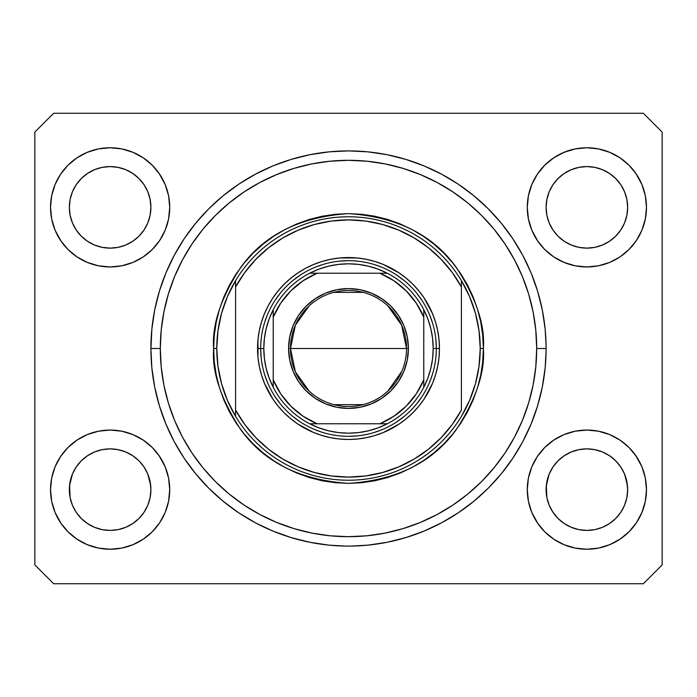 <?xml version="1.0" encoding="UTF-8"?>
<svg xmlns="http://www.w3.org/2000/svg" width="697" height="697" viewBox="0 0 697 697"><rect width="100%" height="100%" fill="white"/><g stroke="black" fill="none" stroke-linecap="round" stroke-linejoin="round"><path stroke-width="1.05" d="M546.073 351.445L546.099 348.5A197.6 197.6 0 0 1 348.5 546.099A197.6 197.6 0 0 1 150.9 348.5L150.918 351.332M546.073 351.436L545.15 367.868L542.301 387.053L537.587 405.863L531.062 424.116L522.767 441.645L512.8 458.277L501.248 473.855L488.222 488.222L473.855 501.248L458.277 512.8L441.645 522.767L424.116 531.062L405.863 537.587L387.053 542.301L367.868 545.15L351.436 546.073M150.909 349.999L151.85 329.132L154.699 309.947L159.413 291.137L165.938 272.884L174.233 255.355L184.2 238.722L195.752 223.145L208.778 208.778L223.145 195.752L238.722 184.2L255.355 174.233L272.884 165.938L291.137 159.413L309.947 154.699L329.132 151.85L348.5 150.9L367.868 151.85L387.053 154.699L405.863 159.413L424.116 165.938L441.645 174.233L458.277 184.2L473.855 195.752L488.222 208.778L501.248 223.145L512.8 238.722L522.767 255.355L531.062 272.884L537.587 291.137L542.301 309.947L545.15 329.132L546.073 345.555M345.555 546.073L349.999 546.091M150.935 352.421L150.927 351.445M118.072 529.633A40.774 40.774 0 0 0 118.089 529.633L110.126 530.417L102.154 529.633L94.522 527.315L87.456 523.534L94.504 527.307A40.774 40.774 0 0 0 94.539 527.324L102.171 529.633A40.774 40.774 0 0 0 102.18 529.633M594.82 529.633A40.774 40.774 0 0 0 594.837 529.633L586.874 530.417L578.902 529.633L571.27 527.315L564.204 523.534L571.252 527.307A40.774 40.774 0 0 0 571.287 527.324L578.919 529.633A40.774 40.774 0 0 0 578.928 529.633M624.564 222.909L626.864 215.312L627.649 207.357A40.774 40.774 0 0 1 586.874 248.132A40.774 40.774 0 0 1 546.099 207.357L546.884 199.403L549.201 191.753L546.884 199.403L549.201 191.753L552.974 184.705L549.201 191.753L552.974 184.705L558.053 178.51A40.774 40.774 0 0 0 558.027 178.537L552.974 184.705L558.044 178.528L564.221 173.457L558.044 178.528L564.221 173.457L571.27 169.685L564.221 173.457L571.27 169.685L578.937 167.358A40.774 40.774 0 0 0 578.902 167.367L571.27 169.685L578.919 167.367L586.874 166.583L594.846 167.367L586.874 166.583L594.829 167.367L602.478 169.685L594.829 167.367A40.774 40.774 0 0 0 594.811 167.358M627.649 489.712L627.649 489.642A40.774 40.774 0 0 0 627.448 485.643L626.864 481.688L627.649 489.642L626.864 497.597L624.547 505.247L620.774 512.295L615.704 518.472L609.526 523.543L602.478 527.315L594.829 529.633L586.874 530.417L578.919 529.633L571.27 527.315L564.221 523.543L558.044 518.472A40.774 40.774 0 0 0 558.053 518.49L552.974 512.295L549.201 505.247L552.974 512.295L549.201 505.247L546.884 497.597L549.201 505.238A40.774 40.774 0 0 0 549.21 505.255L546.884 497.597L546.099 489.642A40.774 40.774 0 0 1 586.874 448.868A40.774 40.774 0 0 1 627.649 489.642L626.864 497.597L624.547 505.247L620.774 512.295L615.704 518.472L609.526 523.543L602.478 527.315L594.829 529.633L602.478 527.315L609.509 523.56A40.774 40.774 0 0 0 609.509 523.552L615.704 518.472A40.774 40.774 0 0 0 615.721 518.463L620.774 512.295L624.547 505.247L626.864 497.597A40.774 40.774 0 0 0 626.864 497.597L627.649 489.642A40.774 40.774 0 0 1 586.874 530.417A40.774 40.774 0 0 1 546.099 489.642L546.884 481.688L549.201 474.038L552.974 466.99L558.044 460.813L564.221 455.742L571.27 451.97L564.221 455.742L571.27 451.97L578.919 449.652L571.27 451.97L578.919 449.652L586.874 448.868L594.829 449.652L586.874 448.868L594.829 449.652L602.478 451.97L594.855 449.652L602.478 451.97L609.526 455.742L615.704 460.813L620.774 466.99L624.547 474.038L620.774 466.99A40.774 40.774 0 0 0 564.239 455.733L558.044 460.813L552.974 466.99L549.201 474.038L546.3 485.643L546.884 497.597A40.774 40.774 0 0 0 546.884 497.606L546.884 497.58M147.816 222.909L150.116 215.312L150.9 207.357A40.774 40.774 0 0 1 110.126 248.132A40.774 40.774 0 0 1 69.351 207.357L70.136 199.403L72.453 191.753L70.136 199.403L72.453 191.753L76.226 184.705L72.453 191.753L76.226 184.705L81.305 178.51A40.774 40.774 0 0 0 81.279 178.537L76.226 184.705L81.296 178.528L87.474 173.457L81.296 178.528L87.474 173.457L94.522 169.685L87.474 173.457L94.522 169.685L102.189 167.358A40.774 40.774 0 0 0 102.154 167.367L94.522 169.685L102.171 167.367L110.126 166.583L118.098 167.367L110.126 166.583L118.081 167.367L125.73 169.685L118.081 167.367A40.774 40.774 0 0 0 118.063 167.358M150.9 489.712L150.9 489.642A40.774 40.774 0 0 0 150.7 485.643L150.116 481.688L150.9 489.642L150.116 497.597L147.799 505.247L144.026 512.295L138.956 518.472L132.779 523.543L125.73 527.315L118.081 529.633L110.126 530.417L102.171 529.633L94.522 527.315L87.474 523.543L81.296 518.472A40.774 40.774 0 0 0 81.305 518.49L76.226 512.295L72.453 505.247L76.226 512.295L72.453 505.247L70.136 497.597L72.453 505.238A40.774 40.774 0 0 0 72.462 505.255L70.136 497.597L69.351 489.642A40.774 40.774 0 0 1 110.126 448.868A40.774 40.774 0 0 1 150.9 489.642L150.116 497.597L147.799 505.247L144.026 512.295L138.956 518.472L132.779 523.543L125.73 527.315L118.081 529.633L125.73 527.315L132.761 523.56A40.774 40.774 0 0 0 132.761 523.552L138.956 518.472A40.774 40.774 0 0 0 138.973 518.463L144.026 512.295L147.799 505.247L150.116 497.597A40.774 40.774 0 0 0 150.116 497.597L150.9 489.642A40.774 40.774 0 0 1 110.126 530.417A40.774 40.774 0 0 1 69.351 489.642L70.136 481.688L72.453 474.038L76.226 466.99L81.296 460.813L87.474 455.742L94.522 451.97L87.474 455.742L94.522 451.97L102.171 449.652L94.522 451.97L102.171 449.652L110.126 448.868L118.081 449.652L110.126 448.868L118.081 449.652L125.73 451.97L118.107 449.652L125.73 451.97L132.779 455.742L138.956 460.813L144.026 466.99L147.799 474.038L144.026 466.99A40.774 40.774 0 0 0 87.491 455.733L81.296 460.813L76.226 466.99L72.453 474.038L69.552 485.643L70.136 497.597A40.774 40.774 0 0 0 70.136 497.606L70.136 497.58M76.208 229.993A40.774 40.774 0 0 0 76.217 229.993L72.453 222.962A40.774 40.774 0 0 0 72.453 222.962L76.234 230.027L72.453 222.962L70.136 215.312L72.453 222.962L70.136 215.312L69.351 207.357A40.774 40.774 0 0 1 110.126 166.583A40.774 40.774 0 0 1 150.9 207.357L150.9 207.732M144.018 230.036A40.774 40.774 0 0 0 144.018 230.027L138.956 236.187L132.779 241.258L125.73 245.03L132.779 241.258L138.956 236.187L132.779 241.258L125.73 245.03L118.081 247.348L125.73 245.03L118.081 247.348L110.126 248.132L102.171 247.348L94.522 245.03L102.171 247.348L94.522 245.03L87.474 241.258L81.27 236.161A40.774 40.774 0 0 0 138.982 236.161M118.081 167.367L125.73 169.685A40.774 40.774 0 0 0 125.721 169.685L132.779 173.457L138.956 178.528L144.026 184.705L147.799 191.753L144.026 184.705L147.799 191.753L150.116 199.403A40.774 40.774 0 0 0 150.116 199.394L147.799 191.753L150.116 199.403L150.9 207.357L150.116 199.403L150.9 207.357L150.116 215.312L147.799 222.962L144.026 230.01L147.799 222.962L144.026 230.01L138.956 236.187L144.026 230.01A40.774 40.774 0 0 0 144.044 229.993M138.956 236.187L132.761 241.275M552.956 229.993A40.774 40.774 0 0 0 552.965 229.993L549.201 222.962A40.774 40.774 0 0 0 549.201 222.962L552.982 230.027L549.201 222.962L546.884 215.312L549.201 222.962L546.884 215.312L546.099 207.357A40.774 40.774 0 0 1 586.874 166.583A40.774 40.774 0 0 1 627.649 207.357L627.649 207.732M620.766 230.036A40.774 40.774 0 0 0 620.766 230.027L615.704 236.187L609.526 241.258L602.478 245.03L609.526 241.258L615.704 236.187L609.526 241.258L602.478 245.03L594.829 247.348L602.478 245.03L594.829 247.348L586.874 248.132L578.919 247.348L571.27 245.03L578.919 247.348L571.27 245.03L564.221 241.258L558.018 236.161A40.774 40.774 0 0 0 615.73 236.161M594.829 167.367L602.478 169.685A40.774 40.774 0 0 0 602.469 169.685L609.526 173.457L615.704 178.528L620.774 184.705L624.547 191.753L620.774 184.705L624.547 191.753L626.864 199.403A40.774 40.774 0 0 0 626.864 199.394L624.547 191.753L626.864 199.403L627.649 207.357L626.864 199.403L627.649 207.357L626.864 215.312L624.547 222.962L620.774 230.01L624.547 222.962L620.774 230.01L615.704 236.187L620.774 230.01A40.774 40.774 0 0 0 620.792 229.993M615.704 236.187L609.509 241.275M552.974 512.295L558.044 518.472L564.221 523.543A40.774 40.774 0 0 0 564.239 523.56M76.226 512.295L81.296 518.472L87.474 523.543A40.774 40.774 0 0 0 87.491 523.56M169.72 489.642A59.594 59.594 0 0 1 110.126 549.236A59.594 59.594 0 0 1 50.532 489.642L51.674 478.02L55.072 466.833L60.578 456.535L67.984 447.5L77.019 440.095L87.317 434.588L98.504 431.19L110.126 430.049L121.748 431.19L132.935 434.588L143.233 440.095L152.268 447.5L159.674 456.535L165.18 466.833L168.578 478.02L169.72 489.642L168.578 501.265L165.18 512.452L159.674 522.75L152.268 531.785L143.233 539.19L132.935 544.697L121.748 548.095L110.126 549.236L98.504 548.095L87.317 544.697L77.019 539.19L67.984 531.785L60.578 522.75L55.072 512.452L51.674 501.265L50.532 489.642A59.594 59.594 0 0 1 110.126 430.049A59.594 59.594 0 0 1 169.72 489.642M646.467 489.642A59.594 59.594 0 0 1 586.874 549.236A59.594 59.594 0 0 1 527.281 489.642L528.422 478.02L531.82 466.833L537.326 456.535L544.732 447.5L553.766 440.095L564.065 434.588L575.252 431.19L586.874 430.049L598.496 431.19L609.683 434.588L619.981 440.095L629.016 447.5L636.422 456.535L641.928 466.833L645.326 478.02L646.467 489.642L645.326 501.265L641.928 512.452L636.422 522.75L629.016 531.785L619.981 539.19L609.683 544.697L598.496 548.095L586.874 549.236L575.252 548.095L564.065 544.697L553.766 539.19L544.732 531.785L537.326 522.75L531.82 512.452L528.422 501.265L527.281 489.642A59.594 59.594 0 0 1 586.874 430.049A59.594 59.594 0 0 1 646.467 489.642M646.467 207.357A59.594 59.594 0 0 1 586.874 266.951A59.594 59.594 0 0 1 527.281 207.357L528.422 195.735L531.82 184.548L537.326 174.25L544.732 165.215L553.766 157.81L564.065 152.303L575.252 148.905L586.874 147.764L598.496 148.905L609.683 152.303L619.981 157.81L629.016 165.215L636.422 174.25L641.928 184.548L645.326 195.735L646.467 207.357L645.326 218.98L641.928 230.167L636.422 240.465L629.016 249.5L619.981 256.905L609.683 262.412L598.496 265.81L586.874 266.951L575.252 265.81L564.065 262.412L553.766 256.905L544.732 249.5L537.326 240.465L531.82 230.167L528.422 218.98L527.281 207.357A59.594 59.594 0 0 1 586.874 147.764A59.594 59.594 0 0 1 646.467 207.357M169.72 207.357A59.594 59.594 0 0 1 110.126 266.951A59.594 59.594 0 0 1 50.532 207.357L51.674 195.735L55.072 184.548L60.578 174.25L67.984 165.215L77.019 157.81L87.317 152.303L98.504 148.905L110.126 147.764L121.748 148.905L132.935 152.303L143.233 157.81L152.268 165.215L159.674 174.25L165.18 184.548L168.578 195.735L169.72 207.357L168.578 218.98L165.18 230.167L159.674 240.465L152.268 249.5L143.233 256.905L132.935 262.412L121.748 265.81L110.126 266.951L98.504 265.81L87.317 262.412L77.019 256.905L67.984 249.5L60.578 240.465L55.072 230.167L51.674 218.98L50.532 207.357A59.594 59.594 0 0 1 110.126 147.764A59.594 59.594 0 0 1 169.72 207.357M291.137 537.587L272.884 531.062L291.137 537.587L309.947 542.301L329.132 545.15L345.564 546.073M150.116 481.688L147.799 474.038L150.116 481.688A40.774 40.774 0 0 0 144.035 467.007L147.799 474.038L150.7 485.643M626.864 481.688L624.547 474.038L626.864 481.688A40.774 40.774 0 0 0 620.783 467.007L624.547 474.038L627.448 485.643M546.099 207.357L546.884 199.386A40.774 40.774 0 0 0 546.884 199.403L546.099 206.983M69.351 207.357L70.136 199.386A40.774 40.774 0 0 0 70.136 199.403L69.351 206.983M643.331 583.737L53.669 583.737L34.85 564.918L34.85 132.081L53.669 113.263L643.331 113.263L662.15 132.081L662.15 564.918L643.331 583.737L662.15 564.918L662.15 132.081L643.331 113.263L53.669 113.263L34.85 132.081L34.85 564.918L53.669 583.737L643.331 583.737M55.072 466.833L60.578 456.535M159.021 455.577L165.18 466.833M165.18 512.452L159.674 522.75M61.231 523.708L55.072 512.452M531.82 466.833L537.326 456.535M635.769 455.577L641.928 466.833M641.928 512.452L636.422 522.75M537.979 523.708L531.82 512.452M531.82 184.548L537.326 174.25M635.769 173.292L641.928 184.548M641.928 230.167L636.422 240.465M537.979 241.423L531.82 230.167M55.072 184.548L60.578 174.25M159.021 173.292L165.18 184.548M165.18 230.167L159.674 240.465M61.231 241.423L55.072 230.167M281.928 534.547L272.884 531.062L255.355 522.767L238.722 512.8L223.145 501.248L208.778 488.222L195.752 473.855L184.2 458.277L174.233 441.645L165.938 424.116L159.413 405.863L154.699 387.053L151.85 367.868L150.9 348.5A197.6 197.6 0 0 1 348.5 150.9A197.6 197.6 0 0 1 546.099 348.5L536.69 348.5L546.099 348.5L546.073 345.564M150.909 347.001L150.9 348.5L150.909 347.001M150.935 344.579L150.918 345.712M531.062 272.884L522.767 255.355M415.072 162.453L424.116 165.938L405.863 159.413M281.928 162.453L272.884 165.938L291.137 159.413M165.938 424.116L174.233 441.645M415.072 534.547L424.116 531.062L405.863 537.587M87.317 152.303L77.019 157.81M67.984 165.215L66.624 166.627M132.935 262.412L143.233 256.905M152.268 249.5L153.628 248.088M87.474 241.258L94.522 245.03L87.474 241.258L81.296 236.187L76.226 230.01L81.296 236.187M564.065 152.303L553.766 157.81M544.732 165.215L543.372 166.627M609.683 262.412L619.981 256.905M629.016 249.5L630.376 248.088M564.221 241.258L571.27 245.03L564.221 241.258L558.044 236.187L552.974 230.01L558.044 236.187M564.065 434.588L553.766 440.095M544.732 447.5L543.372 448.912M609.683 544.697L619.981 539.19M629.016 531.785L630.376 530.373M87.317 434.588L77.019 440.095M67.984 447.5L66.624 448.912M132.935 544.697L143.233 539.19M152.268 531.785L153.628 530.373M81.296 460.813L87.474 455.742A40.774 40.774 0 0 0 70.136 481.688L72.453 474.038L76.226 466.99L81.296 460.813L87.491 455.725M70.136 497.597L69.552 485.643A40.774 40.774 0 0 0 69.351 489.642L69.351 489.268M132.779 455.742L125.73 451.97L132.779 455.742L138.982 460.839M558.044 460.813L564.221 455.742A40.774 40.774 0 0 0 546.884 481.688L549.201 474.038L552.974 466.99L558.044 460.813L564.239 455.725M546.884 497.597L546.3 485.643A40.774 40.774 0 0 0 546.099 489.642L546.099 489.268M609.526 455.742L602.478 451.97L609.526 455.742L615.73 460.839M602.53 169.711L609.526 173.457L615.704 178.528A40.774 40.774 0 0 0 615.686 178.51M615.704 178.528L620.774 184.705L615.704 178.528M125.782 169.711L132.779 173.457L138.956 178.528A40.774 40.774 0 0 0 138.938 178.51M138.956 178.528L144.026 184.705L138.956 178.528M118.081 247.348L110.126 248.132L102.171 247.348M150.9 207.357L150.116 215.312L147.799 222.962M138.956 460.813L144.026 466.99M102.171 449.652L110.126 448.868M69.552 485.643L70.136 481.688M102.171 167.367L110.126 166.583M594.829 247.348L586.874 248.132L578.919 247.348M627.649 207.357L626.864 215.312L624.547 222.962M615.704 460.813L620.774 466.99M578.919 449.652L586.874 448.868M546.3 485.643L546.884 481.688M578.919 167.367L586.874 166.583M150.909 346.949L150.9 348.369M436.322 348.561L439.458 348.5A90.959 90.959 0 0 1 348.5 439.458A90.959 90.959 0 0 1 257.541 348.5L260.678 348.561M213.63 348.5L216.767 348.5A131.733 131.733 0 0 1 461.414 280.647A131.733 131.733 0 0 1 480.233 348.5L483.369 348.5C485.173 371.945 476.182 398.919 456.396 429.422C432.976 462.155 397.011 480.137 348.5 483.369C299.989 480.137 264.024 462.155 240.604 429.422C220.818 398.919 211.827 371.945 213.63 348.5L214.284 361.717L216.218 374.812L219.442 387.654L223.894 400.113L229.557 412.075L236.361 423.428L244.246 434.057L253.133 443.867L262.943 452.754L273.572 460.639L284.925 467.443L296.887 473.106L309.346 477.558L322.188 480.782L335.283 482.716L348.5 483.369L361.717 482.716L374.812 480.782L387.654 477.558L400.113 473.106L412.075 467.443L423.428 460.639L434.057 452.754L443.867 443.867L452.754 434.057L460.639 423.428L467.443 412.075L473.106 400.113L477.558 387.654L480.782 374.812L482.716 361.717L483.369 348.5L482.716 335.283L480.782 322.188L477.558 309.346L473.106 296.887L467.443 284.925L460.639 273.572L452.754 262.943L443.867 253.133L434.057 244.246L423.428 236.361L412.075 229.557L400.113 223.894L387.654 219.442L374.812 216.218L361.717 214.284L348.5 213.63L335.283 214.284L322.188 216.218L309.346 219.442L296.887 223.894L284.925 229.557L273.572 236.361L262.943 244.246L253.133 253.133L244.246 262.943L236.361 273.572L229.557 284.925L223.894 296.887L219.442 309.346L216.218 322.188L214.284 335.283L213.63 348.5C211.827 325.055 220.818 298.081 240.604 267.578C264.024 234.845 299.989 216.863 348.5 213.63C397.011 216.863 432.976 234.845 456.396 267.578C476.182 298.081 485.173 325.055 483.369 348.5L480.233 348.5A131.733 131.733 0 0 0 480.233 348.483A131.733 131.733 0 0 1 235.586 416.353A131.733 131.733 0 0 1 216.767 348.5A131.733 131.733 0 0 0 216.767 348.517L213.63 348.5M475.441 383.707L479.031 366.265A131.733 131.733 0 0 0 479.031 366.256L480.233 348.5L479.031 330.735A131.733 131.733 0 0 0 479.031 330.718L475.441 313.293L469.534 296.495L461.414 280.647L461.414 286.955L461.414 280.647A131.733 131.733 0 0 0 235.586 280.647L235.586 286.955A128.596 128.596 0 0 1 461.414 286.955L461.414 410.045A128.596 128.596 0 0 1 235.586 410.045L244.821 424.569L255.912 437.742L268.659 449.312L282.843 459.07L298.194 466.851L314.452 472.505L331.319 475.946L348.5 477.096L365.681 475.946L382.548 472.505L398.806 466.851L414.157 459.07L428.341 449.312L441.088 437.742L452.179 424.569L461.414 410.045L461.414 286.955L452.179 272.431L441.088 259.258L428.341 247.688L414.157 237.93L398.806 230.149L382.548 224.495L365.681 221.054L348.5 219.904L331.319 221.054L314.452 224.495L298.194 230.149L282.843 237.93L268.659 247.688L255.912 259.258L244.821 272.431L235.586 286.955L235.586 416.353A131.733 131.733 0 0 0 461.414 416.353L469.534 400.505L475.467 383.62M150.9 348.5L160.31 348.5A188.19 188.19 0 0 1 348.5 160.31A188.19 188.19 0 0 1 536.69 348.5L535.784 366.944L533.074 385.214L528.587 403.127L522.367 420.518L514.464 437.211L504.976 453.05L493.973 467.887L481.575 481.575L467.887 493.973L453.05 504.976L437.211 514.464L420.518 522.367L403.127 528.587L385.214 533.074L366.944 535.784L348.5 536.69L330.056 535.784L311.786 533.074L293.873 528.587L276.482 522.367L259.789 514.464L243.95 504.976L229.113 493.973L215.425 481.575L203.027 467.887L192.023 453.05L182.536 437.211L174.633 420.518L168.413 403.127L163.926 385.214L161.216 366.944L160.31 348.5L161.216 330.056L163.926 311.786L168.413 293.873L174.633 276.482L182.536 259.789L192.023 243.95L203.027 229.113L215.425 215.425L229.113 203.027L243.95 192.023L259.789 182.536L276.482 174.633L293.873 168.413L311.786 163.926L330.056 161.216L348.5 160.31L366.944 161.216L385.214 163.926L403.127 168.413L420.518 174.633L437.211 182.536L453.05 192.023L467.887 203.027L481.575 215.425L493.973 229.113L504.976 243.95L514.464 259.789L522.367 276.482L528.587 293.873L533.074 311.786L535.784 330.056L536.69 348.5A188.19 188.19 0 0 1 348.5 536.69A188.19 188.19 0 0 1 160.31 348.5L150.9 348.5M221.559 313.293L217.969 330.735A131.733 131.733 0 0 0 217.969 330.744L216.767 348.5L217.969 366.265A131.733 131.733 0 0 0 217.969 366.282L221.559 383.707L227.466 400.505L235.586 416.353L235.586 280.647L227.466 296.495L221.533 313.38M260.678 348.439L257.541 348.5A90.959 90.959 0 0 1 348.5 257.541A90.959 90.959 0 0 1 439.458 348.5L439.023 357.413L437.707 366.247L435.538 374.908L432.532 383.306L424.133 399.032L418.81 406.203L412.816 412.816L406.203 418.81L399.032 424.133L383.306 432.532L374.908 435.538L366.247 437.707L357.413 439.023L348.5 439.458L339.587 439.023L330.753 437.707L322.092 435.538L313.694 432.532L297.967 424.133L290.797 418.81L284.184 412.816L278.19 406.203L272.867 399.032L264.468 383.306L261.462 374.908L259.293 366.247L257.977 357.413L257.977 339.587L259.293 330.753L261.462 322.092L264.468 313.694L268.284 305.626L272.867 297.967L278.19 290.797L284.184 284.184L290.797 278.19L297.967 272.867L305.626 268.284L313.694 264.468L322.092 261.462L330.753 259.293L339.587 257.977L357.413 257.977L366.247 259.293L374.908 261.462L383.306 264.468L399.032 272.867L406.203 278.19L412.816 284.184L418.81 290.797L424.133 297.967L432.532 313.694L435.538 322.092L437.707 330.753L439.023 339.587L439.458 348.5L436.322 348.439M531.062 424.116L522.767 441.645M165.938 272.884L174.233 255.355M432.541 323.007L429.927 315.593M421.964 300.381L416.388 292.784M404.216 280.612L397.29 275.481M382.104 267.36L375.369 264.886M323.007 264.459L315.593 267.073M300.381 275.036L292.784 280.612M280.612 292.784L275.481 299.71M267.36 314.896L264.886 321.631M264.459 373.993L267.073 381.407M275.036 396.619L280.612 404.216M292.784 416.388L299.71 421.519M314.896 429.64L321.631 432.114M373.993 432.541L381.407 429.927M396.619 421.964L404.216 416.388M416.388 404.216L421.519 397.29M429.64 382.104L432.114 375.369M309.224 391.217L295.371 371.823L290.475 348.5A58.025 58.025 0 0 0 348.5 406.525A58.025 58.025 0 0 0 406.525 348.5L408.407 348.5A59.907 59.907 0 0 1 348.5 408.407A59.907 59.907 0 0 1 288.593 348.5L406.525 348.5A58.025 58.025 0 0 1 348.5 406.525A58.025 58.025 0 0 1 290.475 348.5L295.371 325.177L309.224 305.783M401.881 371.257L387.776 391.217M363.154 404.643L333.846 404.643M273.224 313.014L273.224 317.135A81.549 81.549 0 0 1 317.135 273.224L303.125 280.743L290.832 290.832L280.743 303.125L273.224 317.135L273.224 379.865L280.743 393.875L290.832 406.168L303.125 416.257L317.135 423.776L379.865 423.776L393.875 416.257L406.168 406.168L416.257 393.875L423.776 379.865L423.776 317.135L416.257 303.125L406.168 290.832L393.875 280.743L379.865 273.224L309.703 273.224A84.686 84.686 0 0 1 387.297 273.224L378.088 269.155L368.46 266.202L358.554 264.416L348.5 263.815L338.446 264.416L328.54 266.202L318.912 269.155L309.703 273.224A84.686 84.686 0 0 0 273.224 309.703L269.155 318.912L266.202 328.54L264.416 338.446L263.815 348.5A84.686 84.686 0 0 1 273.224 309.703L273.224 387.297A84.686 84.686 0 0 1 263.815 348.5L264.416 358.554L266.202 368.46L269.155 378.088L273.224 387.297A84.686 84.686 0 0 0 309.703 423.776L318.912 427.845L328.54 430.798L338.446 432.584L348.5 433.185L358.554 432.584L368.46 430.798L378.088 427.845L387.297 423.776A84.686 84.686 0 0 1 309.703 423.776L387.297 423.776A84.686 84.686 0 0 0 423.776 387.297L427.845 378.088L430.798 368.46L432.584 358.554L433.185 348.5L436.322 348.5A87.822 87.822 0 0 0 348.5 260.678A87.822 87.822 0 0 0 260.678 348.5L263.815 348.5L260.678 348.5A87.822 87.822 0 0 1 348.5 260.678A87.822 87.822 0 0 1 436.322 348.5A87.822 87.822 0 0 1 348.5 436.322A87.822 87.822 0 0 1 260.678 348.5A87.822 87.822 0 0 0 348.5 436.322A87.822 87.822 0 0 0 436.322 348.5L433.185 348.5L432.584 338.446L430.798 328.54L427.845 318.912L423.776 309.703A84.686 84.686 0 0 1 423.776 387.297L423.776 309.703A84.686 84.686 0 0 0 387.297 273.224L309.703 273.224A84.686 84.686 0 0 0 273.224 309.703M357.108 435.895L348.5 436.322M261.105 357.108L260.678 348.5M339.892 261.105L348.5 260.678M435.895 339.892L436.322 348.5M408.407 348.5L407.257 360.183L403.851 371.423L398.309 381.782L390.86 390.86L381.782 398.309L371.423 403.851L360.183 407.257L348.5 408.407L336.817 407.257L325.577 403.851L315.218 398.309L306.14 390.86L298.691 381.782L293.149 371.423L289.743 360.183L288.593 348.5L289.743 336.817L293.149 325.577L298.691 315.218L306.14 306.14L315.218 298.691L325.577 293.149L336.817 289.743L348.5 288.593L360.183 289.743L371.423 293.149L381.782 298.691L390.86 306.14L398.309 315.218L403.851 325.577L407.257 336.817L408.407 348.5L290.475 348.5A58.025 58.025 0 0 1 348.5 290.475A58.025 58.025 0 0 1 406.525 348.5A58.025 58.025 0 0 0 348.5 290.475A58.025 58.025 0 0 0 290.475 348.5L288.593 348.5A59.907 59.907 0 0 1 348.5 288.593A59.907 59.907 0 0 1 408.407 348.5M423.776 387.297A84.686 84.686 0 0 1 387.297 423.776L379.865 423.776A81.549 81.549 0 0 0 423.776 379.865L423.776 383.986M309.703 423.776A84.686 84.686 0 0 1 273.224 387.297L273.224 379.865A81.549 81.549 0 0 0 317.135 423.776L313.014 423.776M387.297 273.224A84.686 84.686 0 0 1 423.776 309.703L423.776 317.135A81.549 81.549 0 0 0 379.865 273.224L383.986 273.224M333.846 292.357L363.154 292.357M387.776 305.783L401.629 325.177L406.525 348.5M310.069 423.776L316.055 423.776L310.069 423.776M423.776 386.931L423.776 380.945L423.776 386.931M386.931 273.224L380.945 273.224L386.931 273.224M273.224 310.069L273.224 316.055L273.224 310.069"/></g></svg>
